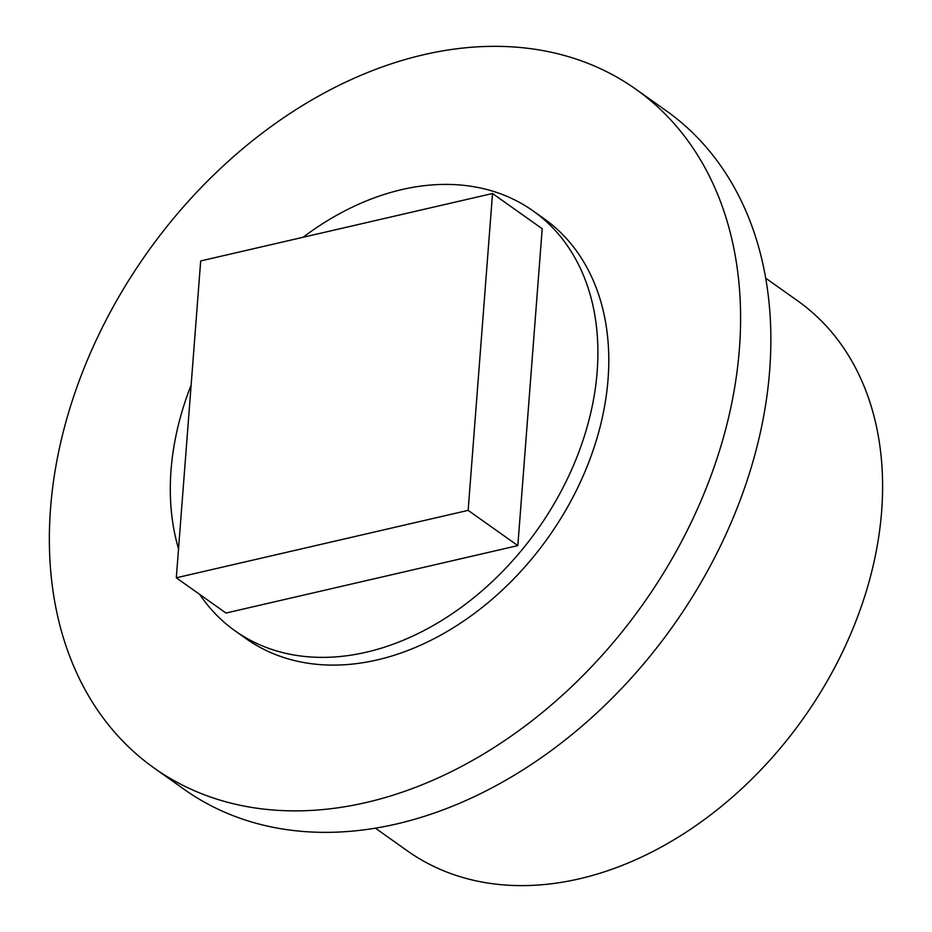 <?xml version="1.0" encoding="UTF-8"?>
<svg xmlns="http://www.w3.org/2000/svg" width="932" height="932" viewBox="0 0 932 932"><rect width="100%" height="100%" fill="white"/><g stroke="black" fill="none" stroke-linecap="round" stroke-linejoin="round"><path stroke-width="1.4" d="M375.41 828.175L407.459 850.916A337.209 246.211 -54.6 0 0 579.261 878.841A337.209 246.211 -54.6 0 0 857.405 617.31A337.209 246.211 -54.6 0 0 797.687 300.861L765.638 278.132M154.153 768.05L184.431 789.532A416.185 303.89 -54.6 0 0 396.484 823.993A416.185 303.89 -54.6 0 0 739.775 501.206A416.185 303.89 -54.6 0 0 666.065 110.652L635.787 89.169A416.185 303.89 125.4 0 1 709.497 479.724A416.185 303.89 125.4 0 1 366.206 802.51A416.185 303.89 125.4 0 1 154.153 768.05A416.185 303.89 125.4 0 1 80.455 377.483A416.185 303.89 125.4 0 1 423.745 54.697A416.185 303.89 125.4 0 1 635.787 89.169M199.716 594.406A257.477 187.996 -54.6 0 0 235.12 630.882L245.99 638.606A257.477 187.996 -54.6 0 0 377.18 659.926A257.477 187.996 -54.6 0 0 589.548 460.233A257.477 187.996 -54.6 0 0 543.95 218.612L533.081 210.9A257.477 187.996 -54.6 0 0 401.89 189.58A257.477 187.996 -54.6 0 0 303.051 237.276M235.12 630.882A257.477 187.996 -54.6 0 0 366.299 652.202A257.477 187.996 -54.6 0 0 578.667 452.521A257.477 187.996 -54.6 0 0 533.081 210.9M191.13 385.091A257.477 187.996 -54.6 0 0 178.536 548.785M517.831 545.604L542.203 228.736L492.527 193.495L200.683 260.937L176.299 577.805L225.987 613.046L517.831 545.604L468.144 510.363L492.527 193.495M176.299 577.805L468.144 510.363"/></g></svg>
